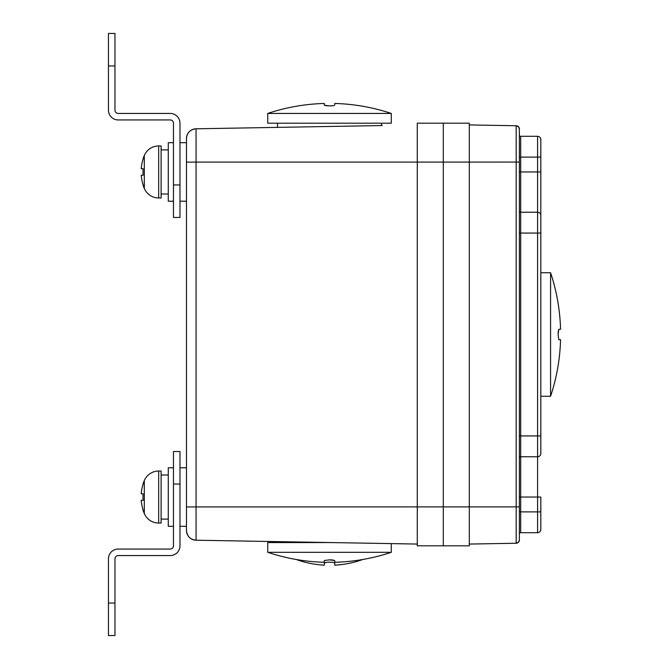 <?xml version="1.0" encoding="UTF-8"?>
<svg xmlns="http://www.w3.org/2000/svg" width="669" height="669" viewBox="0 0 669 669"><rect width="100%" height="100%" fill="white"/><g stroke="black" fill="none" stroke-linecap="round" stroke-linejoin="round"><path stroke-width="1" d="M277.501 123.196L277.501 127.378L196.059 128.799C190.222 129.452 187.027 132.705 186.475 138.55A9.751 9.751 0 0 1 196.059 128.799L196.059 162.099L443.296 162.099L443.296 506.901L443.296 123.18L417.289 123.18L417.289 506.901L196.059 506.926L196.059 162.099L186.475 162.124L186.475 506.926L196.059 506.926L196.059 540.209L417.289 544.064L196.059 540.209A9.751 9.751 180 0 1 186.475 530.45L186.475 138.55A9.751 9.751 0 0 1 196.059 128.799L382.183 125.546M329.516 126.466L382.183 125.546L329.516 126.466M443.296 506.901L469.304 506.901L469.304 545.82L443.296 545.82L469.304 545.82L443.296 545.82L469.304 545.82L443.296 545.82L443.296 506.901L417.289 506.901L417.289 545.82L443.296 545.82L417.289 545.82M519.37 534.757L519.37 540A3.253 3.253 0 0 1 516.175 543.245L469.304 544.064L516.175 543.245L516.175 506.901L469.304 506.901L469.304 123.18L417.289 123.18M114.959 603.045L114.959 635.55L108.453 635.55L108.453 603.045L114.959 603.045L114.959 558.807A3.253 3.253 0 0 1 118.204 555.563L170.219 555.563A9.751 9.751 0 0 0 179.978 545.804L179.978 451.533L173.472 451.533L173.472 545.804A3.253 3.253 0 0 1 170.219 549.057L118.204 549.057A9.751 9.751 0 0 0 108.453 558.807L108.453 603.045M114.959 33.45L114.959 110.193A3.253 3.253 0 0 0 118.204 113.437L170.219 113.437A9.751 9.751 0 0 1 179.978 123.196L179.978 217.467L173.472 217.467L173.472 123.196A3.253 3.253 0 0 0 170.219 119.943L118.204 119.943A9.751 9.751 0 0 1 108.453 110.193L108.453 33.45L114.959 33.45M540.82 139.553A3.253 3.253 0 0 0 537.575 136.3A3.253 3.253 0 0 1 540.82 139.553L540.82 215.502A3.253 3.253 0 0 0 537.575 212.249L537.575 233.071L540.82 233.071L540.82 215.502L540.82 453.498A3.253 3.253 0 0 1 537.575 456.751L520.666 456.751L520.666 532.7A1.296 1.296 0 0 0 519.37 533.996A1.296 1.296 0 0 1 520.666 532.7L537.575 532.7A3.253 3.253 0 0 0 540.82 529.447L540.82 511.885L537.575 511.885L537.575 532.7M519.37 136.192L519.37 233.071L537.575 233.071L537.575 497.042L540.82 497.042L540.82 511.885M516.175 125.755L469.304 124.936L516.175 125.755A3.253 3.253 0 0 1 519.37 129L519.37 209.665M519.361 540.134A3.253 3.253 0 0 0 519.37 540L519.37 162.057L443.296 162.099M519.37 532.808L519.37 459.335L519.37 506.876L516.175 506.876L516.175 125.747L518.416 126.709L519.37 129M519.37 233.071L519.37 459.335M519.37 458.048A1.296 1.296 0 0 1 520.666 456.751A1.296 1.296 0 0 0 519.37 458.048M519.37 210.952A1.296 1.296 0 0 0 520.666 212.249L520.666 456.751M519.37 135.004A1.296 1.296 0 0 0 520.666 136.3L537.575 136.3L537.575 212.249L520.666 212.249L520.666 171.958L519.37 171.958M330.553 562.169L329.516 562.144C332.677 562.211 334.408 562.562 334.717 563.206L334.717 565.171A97.933 97.933 0 0 0 362.782 559.493M325.836 562.462L324.314 563.206C324.632 562.562 326.363 562.211 329.516 562.144L327.459 562.236M296.25 559.493A97.933 97.933 0 0 0 324.314 565.171L324.314 563.206M267.751 123.196L391.281 123.196L391.281 113.437L267.751 113.437L267.751 123.196M333.848 105.602L329.516 105.911L324.314 105.217L324.314 103.469A195.055 195.055 0 0 0 267.751 113.437M391.281 113.437A195.055 195.055 0 0 0 334.717 103.469L334.717 105.217M325.184 105.602L329.516 105.911M330.754 542.559L267.751 542.559L267.751 552.31A195.055 195.055 0 0 0 324.314 562.278L324.314 560.538L329.516 559.836L334.717 560.538L334.717 562.278A195.055 195.055 0 0 0 391.281 552.31L267.751 552.31M333.229 560.045L332.451 559.961M331.515 559.886L330.519 559.844M333.229 105.702L332.451 105.794M331.515 105.861L330.519 105.903M550.579 272.735L550.579 396.265A195.055 195.055 0 0 0 560.547 339.701L558.799 339.701L558.105 334.5L558.799 329.299L560.547 329.299A195.055 195.055 0 0 0 550.579 272.735L540.82 272.735M558.314 330.787L558.222 331.565M558.155 332.501L558.113 333.497M173.472 142.698L168.27 142.698L168.27 201.21L173.472 201.21M161.12 193.993L168.27 193.993M161.12 149.915L168.27 149.915M143.015 158.954L143.149 158.954A42.139 42.139 0 0 0 141.218 168.705A42.139 42.139 0 0 1 143.149 158.954L143.015 158.954A42.264 42.264 0 0 1 144.312 155.467A15.604 15.604 0 0 1 158.678 145.951L161.12 145.951L161.12 197.965L158.678 197.965A15.604 15.604 0 0 1 144.312 188.449A42.264 42.264 0 0 1 143.015 184.962L143.015 184.962M143.149 175.203A40.215 40.215 0 0 1 143.149 168.705A40.215 40.215 0 0 0 143.149 175.203L141.218 175.203A42.139 42.139 0 0 0 143.149 184.962M141.218 168.705L143.149 168.705M173.472 467.79L168.27 467.79L168.27 526.302L173.472 526.302M161.12 519.085L168.27 519.085M161.12 475.007L168.27 475.007M143.015 484.038L143.149 484.038A42.139 42.139 0 0 0 141.218 493.797A42.139 42.139 0 0 1 143.149 484.038L143.015 484.038A42.264 42.264 0 0 1 144.312 480.551A15.604 15.604 0 0 1 158.678 471.035L161.12 471.035L161.12 523.049L158.678 523.049A15.604 15.604 0 0 1 144.312 513.533A42.264 42.264 0 0 1 143.015 510.046L143.015 510.046M143.149 500.295A40.215 40.215 0 0 1 143.149 493.797A40.215 40.215 0 0 0 143.149 500.295L141.218 500.295A42.139 42.139 0 0 0 143.149 510.046M141.218 493.797L143.149 493.797M173.472 484.038L179.978 484.038M108.453 65.955L114.959 65.955M173.472 184.962L179.978 184.962M516.175 543.245A3.253 3.253 0 0 0 519.37 540L518.416 542.291L516.175 543.245M540.82 157.115L520.666 157.115L520.666 171.958L540.82 171.958M540.82 215.502A3.253 3.253 0 0 0 537.575 212.249M540.82 435.929L519.37 435.929M519.37 497.042L537.575 497.042L537.575 511.885L519.37 511.885M519.37 157.115L520.666 157.115L520.666 136.3M158.678 145.951L158.678 197.965M144.312 155.467L144.312 188.449M158.678 471.035L158.678 523.049M144.312 480.551L144.312 513.533M196.059 540.209C190.222 539.549 187.027 536.295 186.475 530.458M186.475 142.698L179.978 142.698M186.475 201.21L179.978 201.21M186.475 467.79L179.978 467.79M186.475 526.302L179.978 526.302M381.531 125.563L381.531 123.196M277.501 541.631L277.501 542.559M391.281 543.613L391.281 552.31M540.82 396.265L550.579 396.265"/></g></svg>
